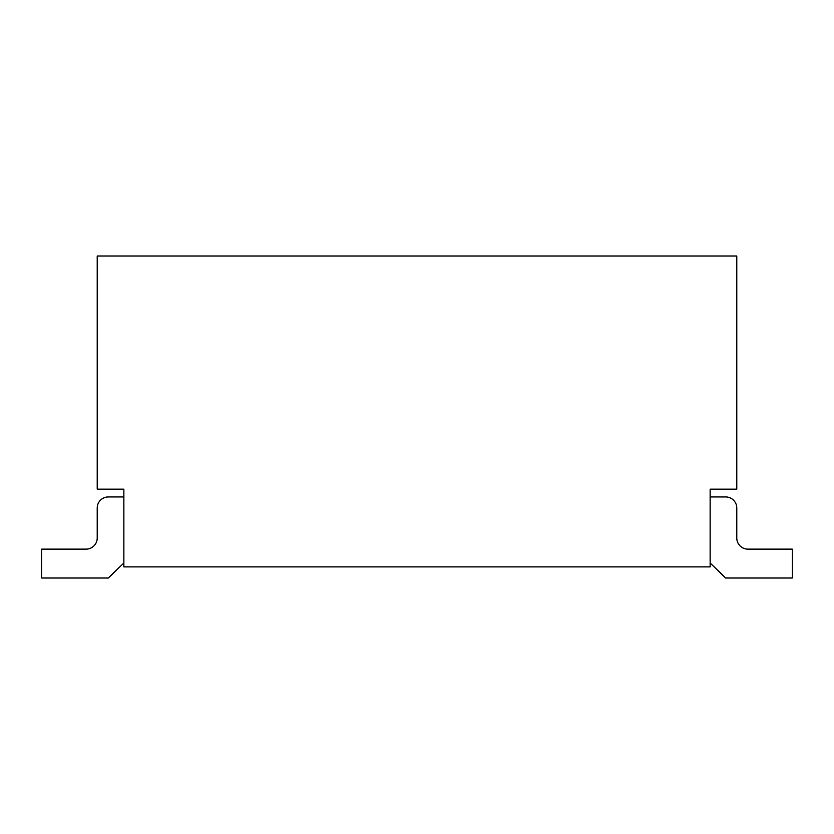 <?xml version="1.0" encoding="UTF-8"?>
<svg xmlns="http://www.w3.org/2000/svg" width="834" height="834" viewBox="0 0 834 834"><rect width="100%" height="100%" fill="white"/><g stroke="black" fill="none" stroke-linecap="round" stroke-linejoin="round"><path stroke-width="1.25" d="M710.13 566.901L710.13 489.172L736.787 489.172L736.787 255.996L97.213 255.996L97.213 489.172L123.87 489.172L123.87 566.901L710.13 566.901M123.87 563.013L108.326 578.004L41.7 578.004L41.7 549.137L86.11 549.137A11.103 11.103 0 0 0 97.213 538.024L97.213 508.052L97.213 538.024A11.103 11.103 0 0 1 86.11 549.137A11.103 11.103 0 0 0 97.213 538.024L97.213 508.052L97.213 538.024A11.103 11.103 0 0 1 86.11 549.137A11.103 11.103 0 0 0 97.213 538.024L97.213 508.052L97.213 538.024A11.103 11.103 0 0 1 86.11 549.137A11.103 11.103 0 0 0 97.213 538.024L97.213 508.052L97.213 538.024A11.103 11.103 0 0 1 86.11 549.137A11.103 11.103 0 0 0 97.213 538.024L97.213 508.052L97.213 538.024A11.103 11.103 0 0 1 86.11 549.137A11.103 11.103 0 0 0 97.213 538.024L97.213 508.052L97.213 538.024A11.103 11.103 0 0 1 86.11 549.137A11.103 11.103 0 0 0 97.213 538.024L97.213 508.052L97.213 538.024A11.103 11.103 0 0 1 86.11 549.137A11.103 11.103 0 0 0 97.213 538.024L97.213 508.052L97.213 538.024A11.103 11.103 0 0 1 86.11 549.137A11.103 11.103 0 0 0 97.213 538.024L97.213 508.052L97.213 538.024A11.103 11.103 0 0 1 86.11 549.137A11.103 11.103 0 0 0 97.213 538.024L97.213 508.052L97.213 538.024A11.103 11.103 0 0 1 86.11 549.137A11.103 11.103 0 0 0 97.213 538.024L97.213 508.052L97.213 538.024A11.103 11.103 0 0 1 86.11 549.137A11.103 11.103 0 0 0 97.213 538.024L97.213 508.052L97.213 538.024A11.103 11.103 0 0 1 86.11 549.137A11.103 11.103 0 0 0 97.213 538.024L97.213 508.052L97.213 538.024A11.103 11.103 0 0 1 86.11 549.137A11.103 11.103 0 0 0 97.213 538.024L97.213 508.052L97.213 538.024A11.103 11.103 0 0 1 86.11 549.137A11.103 11.103 0 0 0 97.213 538.024L97.213 508.052A11.103 11.103 0 0 1 108.326 496.949L123.87 496.949M710.13 563.013L725.674 578.004L792.3 578.004L792.3 549.137L747.889 549.137A11.103 11.103 0 0 1 736.787 538.024L736.787 508.052L736.787 538.024A11.103 11.103 0 0 0 747.889 549.137A11.103 11.103 0 0 1 736.787 538.024L736.787 508.052L736.787 538.024A11.103 11.103 0 0 0 747.889 549.137A11.103 11.103 0 0 1 736.787 538.024L736.787 508.052L736.787 538.024A11.103 11.103 0 0 0 747.889 549.137A11.103 11.103 0 0 1 736.787 538.024L736.787 508.052L736.787 538.024A11.103 11.103 0 0 0 747.889 549.137A11.103 11.103 0 0 1 736.787 538.024L736.787 508.052L736.787 538.024A11.103 11.103 0 0 0 747.889 549.137A11.103 11.103 0 0 1 736.787 538.024L736.787 508.052L736.787 538.024A11.103 11.103 0 0 0 747.889 549.137A11.103 11.103 0 0 1 736.787 538.024L736.787 508.052L736.787 538.024A11.103 11.103 0 0 0 747.889 549.137A11.103 11.103 0 0 1 736.787 538.024L736.787 508.052L736.787 538.024A11.103 11.103 0 0 0 747.889 549.137A11.103 11.103 0 0 1 736.787 538.024L736.787 508.052L736.787 538.024A11.103 11.103 0 0 0 747.889 549.137A11.103 11.103 0 0 1 736.787 538.024L736.787 508.052L736.787 538.024A11.103 11.103 0 0 0 747.889 549.137A11.103 11.103 0 0 1 736.787 538.024L736.787 508.052L736.787 538.024A11.103 11.103 0 0 0 747.889 549.137A11.103 11.103 0 0 1 736.787 538.024L736.787 508.052L736.787 538.024A11.103 11.103 0 0 0 747.889 549.137A11.103 11.103 0 0 1 736.787 538.024L736.787 508.052L736.787 538.024A11.103 11.103 0 0 0 747.889 549.137A11.103 11.103 0 0 1 736.787 538.024L736.787 508.052L736.787 538.024A11.103 11.103 0 0 0 747.889 549.137A11.103 11.103 0 0 1 736.787 538.024L736.787 508.052A11.103 11.103 0 0 0 725.674 496.949L710.13 496.949M736.787 508.052L736.787 538.024A11.103 11.103 0 0 0 747.889 549.137M97.213 508.052L97.213 538.024A11.103 11.103 0 0 1 86.11 549.137"/></g></svg>
